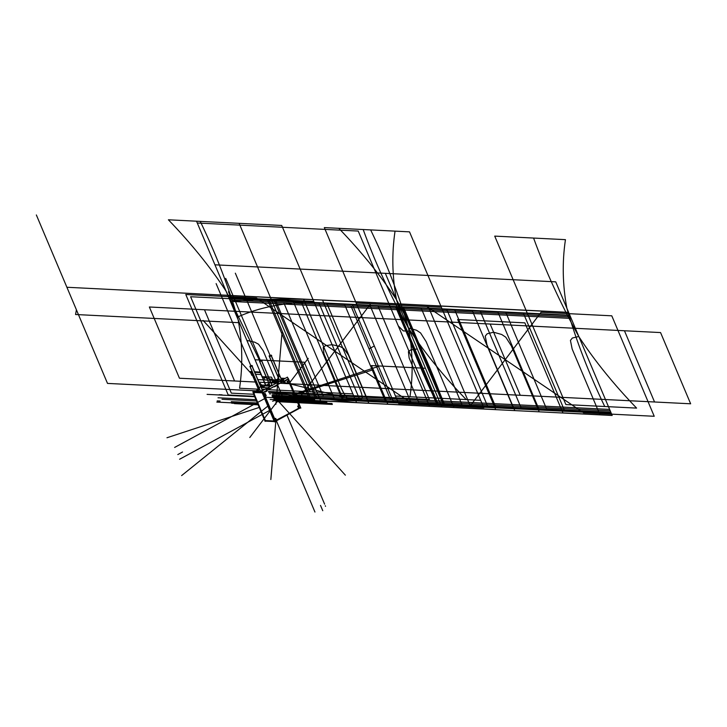 <?xml version="1.0" encoding="UTF-8"?>
<svg xmlns="http://www.w3.org/2000/svg" width="727" height="727" viewBox="0 0 727 727"><rect width="100%" height="100%" fill="white"/><g stroke="black" fill="none" stroke-linecap="round" stroke-linejoin="round"><path stroke-width="1.09" d="M265.11 421.369L253.332 393.489M254.141 393.934L265.382 420.56L254.141 393.934L265.382 420.56L275.36 421.06L265.382 420.56L254.141 393.934L265.382 420.56L275.36 421.06M265.428 421.124L275.86 421.642L263.374 392.089L252.941 391.562L253.241 392.271M254.332 393.77L253.778 392.462M253.65 392.162L262.083 392.58M262.747 392.698L263.392 394.216L262.747 392.698L263.392 394.216L262.747 392.698L263.392 394.216L264.037 394.252M263.31 394.243L264.074 394.279L265.001 396.397L264.101 394.27L265.001 396.397M264.937 396.397L264.292 396.36M264.31 396.397L273.897 419.097L264.31 396.397L273.897 419.097L264.31 396.397L273.897 419.097L274.542 419.134L275.397 421.142M274.606 419.143L275.415 421.06M288.355 378.54L300.833 408.092L299.66 408.038M285.175 378.385L280.84 378.167M278.459 378.049L277.914 378.022L278.214 378.731M299.26 408.129L300.396 407.52L299.26 408.129L300.396 407.52L299.26 408.129L300.396 407.52L299.588 405.602M299.469 405.584L298.87 405.548L299.469 405.584L298.87 405.548L299.469 405.584L298.87 405.548L289.437 383.211L298.87 405.548L297.806 406.129L298.87 405.548L289.437 383.211L298.87 405.548L297.806 406.129L298.87 405.548L289.437 383.211M288.846 383.465L289.973 382.856L289.073 380.721L287.937 381.321L289.073 380.712L287.937 381.321L289.073 380.712L289.973 382.856L288.846 383.465L289.973 382.856L289.073 380.721L289.973 382.856L288.846 383.465L289.973 382.856L289.073 380.721L287.937 381.321M288.955 380.703L287.719 379.149L288.365 380.675L287.301 381.248L288.365 380.675L287.719 379.149L288.365 380.675L287.301 381.248L288.365 380.675L287.719 379.149M284.239 378.894L281.076 378.731M278.705 378.613L276.651 379.685M300.469 407.229L275.124 421.342L264.846 420.733M275.578 420.978L276.569 420.442L275.76 418.525L274.761 419.043L275.76 418.507L276.569 420.442L275.76 418.525L276.569 420.442L275.578 420.978L276.569 420.442L275.578 420.978L276.569 420.442L275.76 418.525L274.761 419.043L275.76 418.507L274.761 419.043M276.478 420.07L299.179 408.138L298.533 408.111L297.734 406.211L298.533 408.111L299.179 408.138L298.533 408.111L297.734 406.211L298.533 408.111L299.179 408.138M274.997 418.416L275.806 418.479M275.778 418.425L276.642 420.47L275.76 418.452L274.542 419.134M275.07 418.443L273.825 419.125M275.642 418.507L274.615 418.707M274.997 421.596L274.461 421.887L261.511 391.217L287.483 377.131L288.074 378.531M299.978 408.056L275.687 421.224M264.11 393.825L265.137 393.625M288.764 383.474L288.119 383.447L288.764 383.474L288.119 383.447L288.764 383.474L288.119 383.447L287.229 381.33L287.856 381.33L288.801 383.556L290.046 382.884M287.683 379.067L285.856 380.057M285.802 380.194L285.993 380.639L284.193 381.611L285.993 380.639L284.193 381.611L285.993 380.639L285.802 380.194L285.993 380.639L285.802 380.194L285.993 380.639L284.193 381.611M284.066 381.684L283.421 380.157M283.394 380.076L280.595 381.593M280.522 381.675L280.958 382.711L280.522 381.675L280.958 382.711L280.522 381.675L280.958 382.711L276.251 385.265M276.196 385.401L274.542 386.719M274.233 386.355L269.563 388.89M269.435 388.963L269.017 387.964M268.981 387.891L266.191 389.408M266.109 389.49L266.782 391.062L264.982 392.035L266.782 391.062L264.982 392.035L266.782 391.062L266.109 389.49L266.782 391.062L266.109 389.49L266.782 391.062L264.982 392.035M264.855 392.107L264.664 391.653M264.628 391.571L263.428 392.216M252.969 392.416L262.392 392.889M254.414 391.635L258.194 389.59M262.056 387.491L269.045 383.702L262.129 387.491M270.935 382.675L272.607 381.775M276.469 379.676L278.65 378.494M263.465 392.307L288.365 378.803M254.586 391.644L258.23 389.672M262.238 387.5L269.081 383.792M270.971 382.765L272.643 381.857M282.312 379.93L281.576 379.894M279.195 379.776L277.732 379.739M272.552 381.275L272.988 382.311L272.552 381.275L272.988 382.311L277.514 382.538L272.988 382.311L272.552 381.275L272.988 382.311L277.514 382.538M272.707 385.146L271.962 385.11M269.581 384.992L266.355 385.91M266.264 385.955L270.789 386.182M256.749 391.117L258.576 390.126L256.749 391.117L258.576 390.126L258.14 389.09L258.576 390.126L258.14 389.09L258.576 390.126L256.749 391.117L258.576 390.126L258.14 389.09M256.658 391.171L261.593 391.417M254.477 391.644L258.212 389.617M270.953 382.711L272.616 381.802M276.533 379.676L278.659 378.522M253.132 392.371L253.85 394.089M277.605 379.648L279.168 379.721M281.549 379.839L282.403 379.885M286.174 380.703L285.902 380.057M286.202 380.621L284.184 381.72M275.26 379.667L282.258 379.967M283.53 380.03L284.248 381.748M282.167 380.012L275.415 379.676L282.167 380.012L275.415 379.676L282.167 380.012L275.415 379.676L272.625 381.193M275.315 379.639L272.316 381.266L279.223 381.611M272.852 382.357L272.316 381.266M283.603 380.048L280.613 381.675M272.534 381.239L279.286 381.575M272.352 381.175L279.377 381.53M281.14 382.775L280.64 381.593M272.952 382.402L272.452 381.221L275.469 379.63M267.999 384.856L269.563 384.937M271.943 385.056L272.798 385.092M276.524 385.81L276.296 385.274M276.551 385.728L274.524 386.819M266.082 385.901L270.88 386.137M274.37 386.31L274.597 386.846M268.208 384.837L266.191 385.928M261.147 387.446L267.845 387.782M269.117 387.845L269.617 389.027M267.754 387.827L261.166 387.5M259.212 388.372L258.058 389M258.667 390.708L257.94 388.99L259.539 389.163M264.873 389.39L261.911 389.245L264.819 389.427M269.199 387.864L266.2 389.49M259.239 388.454L258.212 389.009M258.121 389.054L259.53 389.127M257.94 388.99L259.503 389.072M261.884 389.19L264.964 389.345M266.963 391.126L266.236 389.408M266.991 391.044L264.964 392.135M256.477 391.108L261.566 391.362M264.764 391.526L265.037 392.171M258.603 390.045L256.586 391.144M258.539 390.217L258.049 389.036L259.221 388.4M287.138 381.321L289.146 380.684M289.092 380.63L287.856 381.33M288.046 383.465L288.801 383.502L287.919 381.348L288.819 383.474L290.055 382.829M288.873 383.538L288.11 383.492L288.873 383.538L287.919 381.284L287.165 381.239M288.119 383.447L287.229 381.33L288.119 383.447M297.643 406.202L299.651 405.566M297.725 406.175L298.37 406.211M299.242 408.147L298.433 406.229L299.242 408.147L298.433 406.229L299.579 405.584L298.452 406.202L299.242 408.147L298.433 406.229L299.579 405.584M299.606 405.502L298.352 406.184L299.215 408.22M297.67 406.12L298.433 406.157L299.288 408.201M264.219 396.388L266.227 395.752L264.973 396.479L264.019 394.225L265.273 393.552L264.074 394.279M265.473 395.715L266.227 395.752M264.255 394.17L265.246 393.625L266.155 395.77L265.164 396.315L266.155 395.77L265.255 393.643L264.255 394.17L265.246 393.625L264.255 394.17L265.246 393.625L266.155 395.77L265.164 396.315L266.155 395.77L265.255 393.643L266.155 395.77L265.164 396.315M265.273 393.552L266.227 395.806M264.564 393.571L265.319 393.607M264.492 393.534L265.255 393.58L266.2 395.833L265.446 395.788M270.626 386.146L272.425 385.165L271.416 385.119M272.007 385.21L270.153 386.101L271.889 385.156L270.153 386.101L259.494 361.11L261.447 360.374M270.208 386.455L268.49 382.393L270.326 386.51L268.617 382.447L270.344 381.511L272.18 385.619M270.399 381.711L261.611 360.91M261.556 360.71L259.83 361.646L261.556 360.71L259.83 361.646L261.556 360.71L261.32 360.219L259.594 361.155L270.126 386.101M261.084 360.665L262.102 360.719L259.639 361.446M261.02 391.353L262.82 390.381L261.802 390.326M262.402 390.417L260.548 391.308L262.283 390.372L260.548 391.308L249.988 366.363L251.715 365.427L251.915 365.917M260.584 391.317L249.888 366.317L251.815 365.608M260.602 391.662L258.885 387.609L260.72 391.717L259.012 387.655L260.739 386.719L262.574 390.826M260.793 386.918L252.005 366.117M251.478 365.872L252.496 365.926L250.033 366.662M250.224 366.853L251.951 365.917L250.224 366.853L251.951 365.917L250.224 366.853L260.548 391.308L262.283 390.372L260.548 391.308L250.233 366.881L260.548 391.308M279.341 379.821L269.099 355.894L271.08 355.058L269.199 355.948L279.313 379.821L269.444 356.457L271.162 355.503L269.435 356.439L279.313 379.821L269.444 356.457L271.162 355.503L269.435 356.439M269.099 355.894L279.204 379.812L278.096 377.186L279.95 376.295L281.785 380.412M280.004 376.495L271.216 355.703M270.689 355.458L271.707 355.503L269.908 356.484L269.244 356.239M287.919 381.348L288.819 383.474M260.829 386.691L263.301 386.819L260.829 386.691M214.938 264.81L265.882 385.41L260.475 372.606L254.759 372.324L260.475 372.606L265.882 385.41L259.975 372.06L254.532 371.788L259.975 372.06L265.882 385.41L260.248 372.07L254.532 371.788L260.248 372.07L265.882 385.41L230.386 301.387L400.786 309.902L439.217 400.886L268.817 392.362L439.217 400.886L400.786 309.902L439.217 400.886L400.786 309.902L571.186 318.426L609.617 409.41L439.217 400.886L609.617 409.41L571.186 318.426L230.386 301.387L265.882 385.41L214.938 264.81L385.337 273.334L440.998 405.084L272.58 396.66L440.998 405.084L385.337 273.334L440.998 405.084L385.337 273.334L555.737 281.849L611.398 413.608L440.998 405.084L611.398 413.608L555.737 281.849M258.23 388.909L251.733 373.533L251.033 373.505L250.215 371.57L252.151 371.67L250.215 371.57L251.033 373.505L251.733 373.533L258.23 388.909L252.505 375.359L251.806 375.323L250.897 373.178L251.606 373.215L250.924 371.606L252.151 371.67L250.924 371.606L251.606 373.215L250.897 373.178L251.806 375.323L252.505 375.359L258.23 388.909L251.687 373.433L250.988 373.396L250.442 372.106L252.378 372.206L250.442 372.106L250.988 373.396L251.687 373.433L258.23 388.909L251.06 371.924L252.287 371.988L251.06 371.924L258.23 388.909M260.648 386.264L264.01 386.437L260.648 386.264M254.668 372.106L260.112 372.378L261.02 374.523L255.577 374.251L261.02 374.523L260.112 372.378L254.668 372.106M253.196 374.132L255.459 379.494L253.196 374.132M257.84 379.612L263.283 379.885L265.555 385.246L260.102 384.974L265.555 385.246L263.283 379.885L257.84 379.612M257.721 384.856L258.63 387L257.721 384.856M261.011 387.118L262.592 387.2L261.011 387.118M278.323 393.234L279.686 396.451L278.323 393.234M261.211 385.664L260.375 385.619L261.211 385.664L260.984 385.128L261.211 385.664M260.148 385.083L260.984 385.128L260.148 385.083M265.455 385.646L266.409 385.401L265.455 385.646M271.525 377.149L272.889 380.366L267.654 380.103L272.889 380.366L271.525 377.149L266.3 376.886L271.525 377.149M267.518 380.103L264.91 379.967L263.556 376.75L266.164 376.886L263.556 376.75L264.91 379.967L267.518 380.103M288.365 380.675L287.301 381.248M298.87 405.548L297.806 406.129M297.734 406.211L298.533 408.111M254.714 396.751L207.086 394.37L254.714 396.751M265.573 397.296L314.646 399.75L265.573 397.296M399.605 307.103L570.004 315.627L610.807 412.209L440.408 403.685L399.605 307.103L570.004 315.627L610.807 412.209L440.408 403.685L399.605 307.103L440.408 403.685L272.498 395.288L440.408 403.685L399.605 307.103L229.205 298.579L399.605 307.103M265.882 385.41L229.205 298.579L265.882 385.41L229.787 299.96L283.748 302.659L323.379 396.479L272.152 393.925L323.379 396.479L283.748 302.659L323.379 396.479L283.748 302.659L350.959 306.022L390.599 399.841L323.379 396.479L390.599 399.841L350.959 306.022L390.599 399.841L350.959 306.022L570.586 317.008L610.226 410.828L439.826 402.304L400.186 308.484L570.586 317.008L610.226 410.828L439.826 402.304L400.186 308.484L439.826 402.304L390.599 399.841L439.826 402.304L400.186 308.484L229.787 299.96L265.882 385.41L227.869 295.426L303.604 299.206L339.827 384.965C343.271 392.78 345.87 397.106 347.624 397.942L361.837 398.65C362.946 397.96 361.919 393.716 358.765 385.91L322.543 300.16L568.668 312.465L612.143 415.371L562.916 412.909L524.876 322.87L457.665 319.507L495.696 409.546L441.743 406.847L398.269 303.941L568.668 312.465L612.143 415.371L562.916 412.909L524.876 322.87L457.665 319.507L495.696 409.546L441.743 406.847L398.269 303.941L441.743 406.847L273.888 398.451L441.743 406.847L398.269 303.941L322.543 300.16L358.765 385.91C361.919 393.716 362.946 397.96 361.837 398.65L347.624 397.942C345.87 397.106 343.271 392.78 339.827 384.965L303.604 299.206L227.869 295.426L265.882 385.41L228.578 297.098L314.037 301.978L355.83 400.904L272.225 396.27L355.83 400.904L314.037 301.978L228.578 297.098L265.882 385.41L228.796 297.597L313.782 301.36L355.576 400.295L272.616 396.697L355.576 400.295L313.782 301.36L228.796 297.597L265.882 385.41L227.824 295.316L398.223 303.841L425.449 368.28L371.488 365.581L387.827 404.257L320.607 400.895L304.277 362.228L255.05 359.765L227.824 295.316L398.223 303.841L425.449 368.28L371.488 365.581L387.827 404.257L320.607 400.895L304.277 362.228L255.05 359.765L227.824 295.316L388.763 303.368L398.287 325.923L403.24 330.903L409.801 331.23L417.28 348.951L410.591 349.987L408.401 351.704L409.147 357.984L429.575 406.338L368.798 403.303L348.369 354.94L343.726 348.469L339.963 346.452L332.085 344.689L325.387 345.725L323.197 347.442L323.951 353.722L344.371 402.076L283.594 399.041L263.165 350.687L258.53 344.207L254.759 342.19L246.88 340.427L239.401 322.706L75.553 314.509L76.426 309.82L66.893 287.265L388.763 303.368L398.287 325.923L403.24 330.903L409.801 331.23L417.28 348.951L410.591 349.987L408.401 351.704L409.147 357.984L429.575 406.338L368.798 403.303L348.369 354.94L343.726 348.469L339.963 346.452L332.085 344.689L325.387 345.725L323.197 347.442L323.951 353.722L344.371 402.076L283.594 399.041L263.165 350.687L258.53 344.207L254.759 342.19L246.88 340.427L239.401 322.706L75.553 314.509L76.426 309.82L66.893 287.265L313.028 299.579L356.584 402.694L273.934 398.56L356.584 402.694L273.934 398.56L356.584 402.694L273.934 398.56L356.584 402.694L273.934 398.56L356.584 402.694L273.934 398.56L356.584 402.694L273.934 398.56L356.584 402.694L273.934 398.56L356.584 402.694L268.763 392.216L356.584 402.694L273.934 398.56L356.584 402.694L268.763 392.216L356.584 402.694L268.763 392.216L356.584 402.694L268.763 392.216L356.584 402.694L313.028 299.579L356.584 402.694L313.028 299.579L356.584 402.694L313.028 299.579L356.584 402.694L313.028 299.579L356.584 402.694L313.028 299.579L356.584 402.694L313.028 299.579L356.584 402.694L313.028 299.579L356.584 402.694L313.028 299.579L356.584 402.694L313.028 299.579L356.584 402.694L313.028 299.579L356.584 402.694L313.028 299.579L356.584 402.694L313.028 299.579L227.824 295.316L313.028 299.579C283.439 298.561 255.913 299.215 230.45 301.532C255.913 299.215 283.439 298.561 313.028 299.579L227.824 295.316L313.028 299.579C283.439 298.561 255.913 299.215 230.45 301.532C255.913 299.215 283.439 298.561 313.028 299.579L227.824 295.316L313.028 299.579C283.439 298.561 255.913 299.215 230.45 301.532C255.913 299.215 283.439 298.561 313.028 299.579L227.824 295.316L313.028 299.579C283.439 298.561 255.913 299.215 230.45 301.532C255.913 299.215 283.439 298.561 313.028 299.579L568.623 312.365L612.179 415.471L441.78 406.947L398.223 303.841L568.623 312.365L612.179 415.471L441.78 406.947L398.223 303.841L404.785 304.168L568.623 312.365L578.819 336.492L572.34 338.037L570.431 340.427L572.158 349.015L599.975 414.863L539.198 411.827L511.381 345.979L505.765 337.192L501.712 334.502L493.624 332.23L487.145 333.775L485.236 336.165L486.963 344.752L514.771 410.601L453.993 407.565L426.176 341.717L420.57 332.93L416.516 330.24L408.42 327.968L398.223 303.841L404.785 304.168L568.623 312.365L578.819 336.492L572.34 338.037L570.431 340.427L572.158 349.015L599.975 414.863L539.198 411.827L511.381 345.979L505.765 337.192L501.712 334.502L493.624 332.23L487.145 333.775L485.236 336.165L486.963 344.752L514.771 410.601L453.993 407.565L426.176 341.717L420.57 332.93L416.516 330.24L408.42 327.968L398.223 303.841L441.78 406.947L273.934 398.56L441.78 406.947L398.223 303.841L441.78 406.947L398.223 303.841L568.623 312.365L612.179 415.471L273.934 398.56L441.78 406.947L398.223 303.841L568.623 312.365L612.179 415.471L441.78 406.947L398.223 303.841L441.78 406.947L273.934 398.56L441.78 406.947L398.223 303.841L441.78 406.947L398.223 303.841L568.623 312.365L612.179 415.471L441.78 406.947L612.179 415.471L441.78 406.947L398.223 303.841L568.623 312.365L612.179 415.471L441.78 406.947L398.223 303.841L568.623 312.365L612.179 415.471L568.623 312.365L227.824 295.316L398.223 303.841L227.824 295.316L398.223 303.841L227.824 295.316L265.882 385.41L196.517 221.199L281.722 225.461L352.877 393.907L268.308 389.681L352.877 393.907L268.308 389.681L352.877 393.907L268.308 389.681L352.877 393.907L268.308 389.681L352.877 393.907L281.722 225.461L352.877 393.907L281.722 225.461L352.877 393.907L281.722 225.461L352.877 393.907L281.722 225.461L196.517 221.199L281.722 225.461L196.517 221.199L281.722 225.461L196.517 221.199L239.119 223.334L310.275 391.78L271.407 389.836L310.275 391.78L239.119 223.334L310.275 391.78L239.119 223.334L196.517 221.199L281.722 225.461L196.517 221.199L237.093 317.254C259.294 307.221 284.975 302.214 314.146 302.223L355.467 400.041L266.827 378.149L355.467 400.041L271.943 395.87L355.467 400.041L266.827 378.149L355.467 400.041L266.827 378.149L355.467 400.041L271.943 395.87L355.467 400.041L271.943 395.87L355.467 400.041L266.827 378.149L355.467 400.041L271.943 395.87L355.467 400.041L314.146 302.223L355.467 400.041L314.146 302.223L355.467 400.041L314.146 302.223L355.467 400.041L314.146 302.223L355.467 400.041L314.146 302.223L355.467 400.041L314.146 302.223L355.467 400.041L314.146 302.223L355.467 400.041L314.146 302.223L228.941 297.961L314.146 302.223C284.975 302.214 259.294 307.221 237.093 317.254C259.294 307.221 284.975 302.214 314.146 302.223L228.941 297.961L314.146 302.223C284.975 302.214 259.294 307.221 237.093 317.254C259.294 307.221 284.975 302.214 314.146 302.223C284.975 302.214 259.294 307.221 237.093 317.254C259.294 307.221 284.975 302.214 314.146 302.223L228.941 297.961L314.146 302.223C284.975 302.214 259.294 307.221 237.093 317.254L196.517 221.199L265.882 385.41L196.517 221.199L265.882 385.41L196.517 221.199L168.4 219.79L196.517 221.199L265.882 385.41L227.824 295.316L265.882 385.41L227.824 295.316L265.882 385.41L227.824 295.316L265.882 385.41L229.032 298.179L399.432 306.703L440.571 404.094L272.08 395.661L440.571 404.094L399.432 306.703L440.571 404.094L399.432 306.703L569.832 315.218L610.98 412.609L272.08 395.661L440.571 404.094L399.432 306.703L569.832 315.218L610.98 412.609L440.571 404.094L399.432 306.703L440.571 404.094L399.432 306.703L569.832 315.218L610.98 412.609L440.571 404.094L610.98 412.609L569.832 315.218L229.032 298.179L399.432 306.703L229.032 298.179L265.882 385.41L227.824 295.316L265.882 385.41M255.949 399.677L218.018 397.778L255.949 399.677M399.641 307.194L402.158 307.321L442.879 403.721L437.854 403.476L397.133 307.067L402.158 307.321L442.879 403.721L437.854 403.476L397.133 307.067L402.658 307.339L443.379 403.749L437.354 403.449L396.633 307.039L402.658 307.339L443.379 403.749L437.354 403.449L396.633 307.039L402.658 307.339L443.379 403.749L437.354 403.449L396.633 307.039L402.658 307.339L443.379 403.749L437.354 403.449L396.633 307.039L402.658 307.339L443.379 403.749L437.354 403.449L396.633 307.039L402.658 307.339L443.379 403.749L437.354 403.449L396.633 307.039L402.658 307.339L443.379 403.749L437.354 403.449L396.633 307.039L402.658 307.339L443.379 403.749L437.354 403.449L396.633 307.039L402.658 307.339L443.379 403.749L437.354 403.449L396.633 307.039L402.658 307.339L443.379 403.749L437.354 403.449L396.633 307.039L402.658 307.339L443.379 403.749L437.354 403.449L396.633 307.039L402.658 307.339L443.379 403.749L437.354 403.449L396.633 307.039L402.658 307.339L443.379 403.749L437.354 403.449L396.633 307.039L402.658 307.339L443.379 403.749L437.354 403.449L396.633 307.039L402.658 307.339L443.379 403.749L437.354 403.449L396.633 307.039L402.658 307.339L443.379 403.749L437.354 403.449L396.633 307.039L402.658 307.339L443.379 403.749L437.354 403.449L396.633 307.039L402.658 307.339L443.379 403.749L437.354 403.449L396.633 307.039L399.641 307.194M395.679 306.994L436.409 403.403L418.77 402.522L378.049 306.112L395.679 306.994L436.409 403.403L418.77 402.522L378.049 306.112L395.679 306.994M370.125 305.713L410.846 402.122L393.207 401.24L352.486 304.831L370.125 305.713L410.846 402.122L393.207 401.24L352.486 304.831L370.125 305.713M344.562 304.44L385.283 400.841L367.653 399.959L326.923 303.55L344.562 304.44L385.283 400.841L367.653 399.959L326.923 303.55L344.562 304.44M318.999 303.159L359.729 399.568L342.09 398.687L301.369 302.278L318.999 303.159L359.729 399.568L342.09 398.687L301.369 302.278L318.999 303.159M293.444 301.878L334.166 398.287L316.527 397.405L275.806 300.996L293.444 301.878L334.166 398.287L316.527 397.405L275.806 300.996L293.444 301.878M269.335 300.678L274.352 300.923L315.082 397.333L310.056 397.078L269.335 300.678L274.352 300.923L315.082 397.333L310.056 397.078L269.335 300.678M421.242 308.275L461.963 404.675L444.333 403.794L403.603 307.394L421.242 308.275L461.963 404.675L444.333 403.794L403.603 307.394L421.242 308.275M446.805 309.548L487.526 405.957L469.887 405.075L429.166 308.666L446.805 309.548L487.526 405.957L469.887 405.075L429.166 308.666L446.805 309.548M472.359 310.829L513.089 407.238L495.451 406.357L454.729 309.947L472.359 310.829L513.089 407.238L495.451 406.357L454.729 309.947L472.359 310.829M497.922 312.11L538.643 408.51L521.014 407.629L480.283 311.229L497.922 312.11L538.643 408.51L521.014 407.629L480.283 311.229L497.922 312.11M523.476 313.382L564.207 409.792L546.568 408.91L505.847 312.501L523.476 313.382L564.207 409.792L546.568 408.91L505.847 312.501L523.476 313.382M231.331 393.143L190.61 296.734L267.881 300.605L308.602 397.006L272.607 395.206L308.602 397.006L267.881 300.605L190.61 296.734L231.331 393.143L253.659 394.261L231.331 393.143M325.732 403.167L326.877 403.221M277.841 400.768L332.085 403.485L277.841 400.768M270.789 393.852L269.426 393.789L270.789 393.852M294.908 394.697L371.951 370.116M267.8 406.111L181.614 475.594M275.887 400.677L330.131 403.385M197.281 223.007L358.22 231.059L429.375 399.505L268.436 391.453L429.375 399.505L358.22 231.059L197.281 223.007M255.904 390.826L107.505 383.411L36.35 214.956L107.505 383.411L255.904 390.826M273.879 400.577L326.532 403.203L273.879 400.577M270.135 399.45L323.906 402.14M272.625 399.568L326.859 402.285M373.978 346.179L369.225 348.76M262.12 376.486L228.941 297.961L262.12 376.486L228.941 297.961L262.12 376.486L228.941 297.961L262.12 376.486L228.941 297.961L262.12 376.486L266.673 378.095L262.12 376.486M272.58 401.222L378.858 366.299M314.955 512.044L314.046 509.9M370.652 229.914L409.519 231.858L480.674 400.304L409.955 396.769C413.309 374.169 412.827 351.314 408.519 328.204C399.187 295.735 386.564 262.965 370.652 229.914L409.519 231.858L480.674 400.304L409.955 396.769C413.309 374.169 412.827 351.314 408.519 328.204C399.187 295.735 386.564 262.965 370.652 229.914M413.109 404.221L334.802 351.132L370.67 303.759L441.389 307.294L483.828 407.756L413.109 404.221L334.802 351.132L370.67 303.759L441.389 307.294L483.828 407.756L413.109 404.221M220.145 401.04L217.191 400.895M182.541 451.994L177.788 454.566M228.478 291.709L230.723 297.016M275.897 404.294L282.04 332.512M179.596 459.246L269.617 410.428L180.078 458.991M604.737 406.511L565.879 404.566L494.723 236.111L565.442 239.656C562.089 262.247 562.571 285.102 566.878 308.221C576.211 340.69 588.834 373.451 604.737 406.511L565.879 404.566L494.723 236.111L565.442 239.656C562.089 262.247 562.571 285.102 566.878 308.221C576.211 340.69 588.834 373.451 604.737 406.511M256.504 298.043L334.802 351.132L298.942 398.514L273.079 397.215L298.942 398.514L334.802 351.132L256.504 298.043L228.387 296.643L256.504 298.043M254.514 396.288L228.223 394.979L185.785 294.508L228.387 296.643L185.785 294.508L228.223 394.979L254.514 396.288M269.617 410.428L181.523 458.21M494.723 236.111L533.582 238.056C545.523 270.917 560.626 303.804 578.919 336.719C594.359 360.392 613.588 384.183 636.598 408.101L565.879 404.566L494.723 236.111L533.582 238.056C545.523 270.917 560.626 303.804 578.919 336.719C594.359 360.392 613.588 384.183 636.598 408.101L565.879 404.566L494.723 236.111M277.46 401.686L329.413 404.285M278.132 401.722L332.375 404.439M278.196 400.268L249.788 437.509M325.523 506.31L325.296 505.774M434.337 397.987L395.479 396.042L324.324 227.596L395.043 231.131C391.689 253.723 392.171 276.578 396.479 299.697C405.811 332.166 418.434 364.927 434.337 397.987L395.479 396.042L324.324 227.596L395.043 231.131C391.689 253.723 392.171 276.578 396.479 299.697C405.811 332.166 418.434 364.927 434.337 397.987M505.201 359.656L469.342 407.038L398.623 403.494L356.185 303.032L426.903 306.567L505.201 359.656L469.342 407.038L398.623 403.494L356.185 303.032L426.903 306.567L505.201 359.656L541.07 312.274L611.789 315.818L654.227 416.28L583.508 412.745L505.201 359.656L541.07 312.274L611.789 315.818L654.227 416.28L583.508 412.745L505.201 359.656M286.992 415.099L324.615 504.165M324.324 227.596L363.182 229.541C375.123 262.392 390.226 295.28 408.519 328.204C423.959 351.868 443.188 375.659 466.198 399.577L395.479 396.042L324.324 227.596L363.182 229.541C375.123 262.392 390.226 295.28 408.519 328.204C423.959 351.868 443.188 375.659 466.198 399.577L395.479 396.042L324.324 227.596M222.126 394.825L219.163 394.679M174.616 447.45L176.534 446.405M258.012 389.163L239.556 388.245C242.909 365.645 242.427 342.79 238.12 319.68C228.787 287.21 216.164 254.45 200.252 221.39C216.164 254.45 228.787 287.21 238.12 319.68C242.427 342.79 242.909 365.645 239.556 388.245L258.012 389.163M264.637 398.623L175.098 447.187M269.853 385.964L267.318 379.621L269.853 385.964M259.73 360.828L226.079 291.173C210.63 267.509 191.41 243.718 168.4 219.79C191.41 243.718 210.63 267.509 226.079 291.173L259.73 360.828M263.256 386.846L258.83 381.957M254.459 377.131L203.151 320.462M322.761 510.708L320.516 505.401M275.333 397.814L345.361 475.167M289.955 382.347L308.248 358.375M259.594 407.32L166.974 437.754M276.424 420.824L314.727 511.508M480.674 400.304L441.807 398.36C429.875 365.508 414.763 332.621 396.479 299.697C381.03 276.033 361.81 252.233 338.8 228.314L409.519 231.858L480.674 400.304L441.807 398.36C429.875 365.508 414.763 332.621 396.479 299.697C381.03 276.033 361.81 252.233 338.8 228.314L409.519 231.858L480.674 400.304M275.787 421.642L270.835 479.547M256.504 401.004L221.999 399.277L256.504 401.004M257.831 404.139L216.81 402.086L257.831 404.139M258.121 404.821L234.421 403.63L258.121 404.821M234.557 311.256L404.957 319.78L435.046 391.008L268.754 382.693L435.046 391.008L404.957 319.78L435.046 391.008L404.957 319.78L575.357 328.304L605.446 399.532L435.046 391.008L404.957 319.78L575.357 328.304L605.446 399.532L435.046 391.008L404.957 319.78L575.357 328.304L605.446 399.532L268.754 382.693L605.446 399.532L520.25 395.27L490.162 324.042L575.357 328.304L605.446 399.532L520.25 395.27L490.162 324.042L624.457 330.758L654.545 401.986L520.25 395.27L490.162 324.042L624.457 330.758L654.545 401.986L605.446 399.532L520.25 395.27L490.162 324.042L660.561 332.566L690.65 403.794L605.446 399.532L690.65 403.794L660.561 332.566L404.957 319.78L435.046 391.008L404.957 319.78L234.557 311.256L404.957 319.78L234.557 311.256L319.762 315.518L349.851 386.746L268.754 382.693L349.851 386.746L268.754 382.693L349.851 386.746L319.762 315.518L349.851 386.746L319.762 315.518L234.557 311.256L319.762 315.518L234.557 311.256L264.646 382.484L234.557 311.256L264.646 382.484L234.557 311.256L149.362 306.994L234.557 311.256M268.608 382.684L258.93 382.202L268.608 382.684M257.985 404.494L231.631 403.176L257.985 404.494M256.549 382.084L234.567 380.984L204.478 309.757L234.567 380.984L256.549 382.084L179.451 378.231L149.362 306.994L179.451 378.231L256.549 382.084M257.34 402.958L231.259 401.658L257.34 402.958M270.153 386.101L271.889 385.156L270.153 386.101L259.839 361.664M260.575 360.901L225.724 278.386L260.575 360.901M250.969 366.117L216.119 283.603L250.969 366.117M270.18 355.694L235.33 273.179L270.18 355.694M270.235 386.537L259.494 361.11M272.216 385.701L261.475 360.274M260.63 391.744L249.888 366.317M262.611 390.908L251.869 365.481M281.822 380.494L271.08 355.058"/></g></svg>
